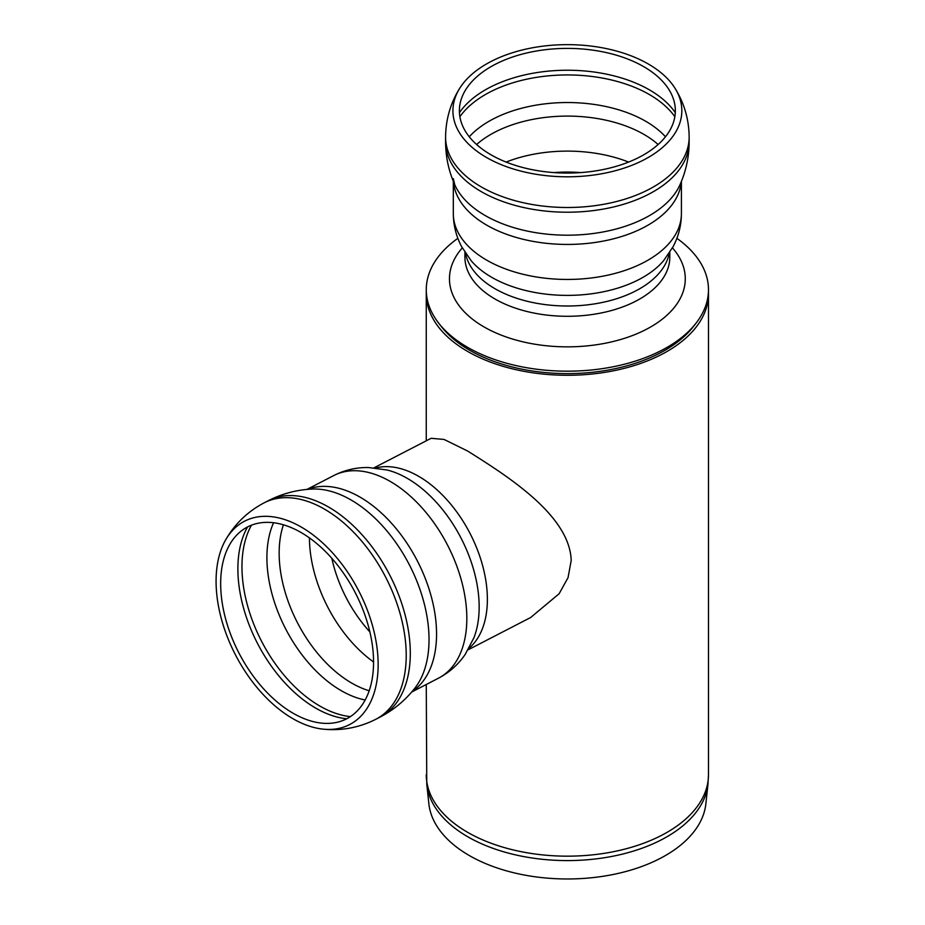 <?xml version="1.0" encoding="UTF-8"?>
<svg xmlns="http://www.w3.org/2000/svg" width="925" height="925" viewBox="0 0 925 925"><rect width="100%" height="100%" fill="white"/><g stroke="black" fill="none" stroke-linecap="round" stroke-linejoin="round"><path stroke-width="1.39" d="M426.772 784.296L428.876 803.813A138.762 80.117 0 0 0 469.252 855.509A138.762 80.117 0 0 0 616.478 873.79A138.762 80.117 0 0 0 705.868 803.813L707.96 784.296A140.866 81.331 0 0 1 666.971 836.767A140.866 81.331 0 0 1 467.761 836.767A140.866 81.331 0 0 1 426.772 784.296L426.263 684.512M426.309 291.757A141.109 81.469 0 0 0 426.263 293.803A141.109 81.469 0 0 0 467.587 351.419A141.109 81.469 0 0 0 621.369 369.075A141.109 81.469 0 0 0 708.481 293.803A141.109 81.469 0 0 0 708.434 291.757M491.025 66.646A107.971 62.333 180 0 1 667.584 87.528A107.971 62.333 180 0 1 567.372 173.067A107.971 62.333 180 0 1 467.148 87.528A107.971 62.333 180 0 1 491.025 66.646M486.434 63.998A114.457 66.08 180 0 1 675.146 88.476A114.457 66.08 180 0 1 567.36 176.802A114.457 66.08 180 0 1 459.598 88.476A114.457 66.08 180 0 1 486.434 63.998M676.869 238.326A141.109 81.469 180 0 1 696.19 322.964A141.109 81.469 180 0 1 467.587 347.314A141.109 81.469 180 0 1 438.554 322.964A141.109 81.469 180 0 1 457.875 238.326M696.19 322.964L693.542 326.386A138.207 79.793 180 0 1 469.646 350.228A138.207 79.793 180 0 1 441.202 326.386L438.554 322.964M468.108 649.824L530.696 617.484L559.139 593.723L568.054 577.639L571.199 560.492C569.788 515.341 507.374 476.028 467.587 451.007L444.069 439.444L431.108 438.3L374.035 467.807M373.457 666.96A107.971 65.513 62.7 0 1 319.113 722.807A107.971 65.513 62.7 0 1 238.916 652.981A107.971 65.513 62.7 0 1 228.313 547.161A107.971 65.513 62.7 0 1 316.153 543.067A107.971 65.513 62.7 0 1 373.457 666.96M378.036 669.607A114.457 69.456 62.7 0 1 323.634 729.201A114.457 69.456 62.7 0 1 235.424 654.784A114.457 69.456 62.7 0 1 225.712 539.772A114.457 69.456 62.7 0 1 318.928 539.633A114.457 69.456 62.7 0 1 378.036 669.607M707.96 784.296L708.481 774.699A141.109 81.469 180 0 1 667.145 832.303A141.109 81.469 180 0 1 467.587 832.303A141.109 81.469 180 0 1 426.263 774.699M459.898 116.723A115.983 66.958 180 0 1 485.359 94.558A115.983 66.958 180 0 1 674.845 116.723M459.447 112.665A115.983 66.958 180 0 1 485.359 89.841A115.983 66.958 180 0 1 675.296 112.665M675.146 88.476C684.338 103.369 689.009 119.602 689.148 137.189A121.776 70.312 180 0 1 613.969 202.147A121.776 70.312 180 0 1 481.254 186.896A121.776 70.312 180 0 1 445.596 137.189C445.734 119.602 450.406 103.369 459.586 88.476M689.148 137.189L689.148 141.907A121.776 70.312 180 0 1 689.148 141.987A121.776 70.312 180 0 1 613.911 206.876A121.776 70.312 180 0 1 481.254 191.625A121.776 70.312 180 0 1 445.596 141.987A121.776 70.312 180 0 1 445.596 141.907L445.596 137.189M689.148 141.987C689.079 156.926 686.003 171.206 679.944 184.85A116.261 67.12 180 0 1 567.36 235.193A116.261 67.12 180 0 1 454.799 184.838C448.729 171.206 445.665 156.926 445.596 141.987M681.297 181.682A114.052 65.848 180 0 1 608.523 240.003A114.052 65.848 180 0 1 486.723 225.145A114.052 65.848 180 0 1 453.447 181.682M681.413 181.369L681.413 213.606A114.052 65.848 180 0 1 611.009 274.436A114.052 65.848 180 0 1 486.723 260.168A114.052 65.848 180 0 1 453.319 213.606L453.319 181.369M681.413 213.606C681.332 225.318 678.568 236.338 673.122 246.64L663.63 260.653A107.092 61.825 180 0 1 567.372 295.387A107.092 61.825 180 0 1 471.114 260.653L461.621 246.64C456.175 236.338 453.4 225.318 453.319 213.606M669.237 253.184A102.455 59.154 180 0 1 601.447 302.637A102.455 59.154 180 0 1 494.921 288.681A102.455 59.154 180 0 1 465.506 253.184M669.816 256.745A102.455 59.154 180 0 1 669.816 257.138A102.455 59.154 180 0 1 606.58 311.783A102.455 59.154 180 0 1 494.921 298.96A102.455 59.154 180 0 1 464.917 257.138L464.917 252.282M672.452 247.888A117.914 68.08 180 0 1 636.666 333.856A117.914 68.08 180 0 1 483.995 326.907A117.914 68.08 180 0 1 462.292 247.888M554.029 172.582A102.155 58.98 180 0 1 580.703 172.582M506.137 162.072A108.248 62.495 180 0 1 628.607 162.072M476.629 144.508A108.248 62.495 180 0 1 490.828 134.403A108.248 62.495 180 0 1 658.114 144.508M469.276 136.773A110.792 63.964 180 0 1 489.024 121.267A110.792 63.964 180 0 1 665.468 136.773M410.18 658.658A121.776 73.896 62.7 0 1 380.071 717.083A121.776 73.896 62.7 0 1 379.99 717.129L375.908 719.234A121.776 73.896 62.7 0 0 406.098 660.774A121.776 73.896 62.7 0 0 324.502 509.155A121.776 73.896 62.7 0 0 264.076 502.865L268.157 500.76A121.776 73.896 62.7 0 1 268.238 500.714A121.776 73.896 62.7 0 1 328.583 507.05A121.776 73.896 62.7 0 1 410.18 658.658M268.238 500.714C282.067 493.661 296.717 489.776 312.211 489.059A116.261 70.543 62.7 0 1 428.911 644.713A116.261 70.543 62.7 0 1 415.013 687.957C405.462 700.179 393.819 709.891 380.071 717.083M307.574 489.371A114.052 69.202 62.7 0 1 360.022 497.118A114.052 69.202 62.7 0 1 436.45 639.106A114.052 69.202 62.7 0 1 412.076 691.565M306.927 489.429L333.717 475.577A114.052 69.202 62.7 0 1 390.304 481.474A114.052 69.202 62.7 0 1 466.72 623.462A114.052 69.202 62.7 0 1 438.438 678.21L411.66 692.062M387.251 470.027L387.332 470.05A107.092 64.981 62.7 0 1 479.058 611.691A107.092 64.981 62.7 0 1 473.958 637.683L465.171 654.449C458.233 664.566 449.33 672.487 438.438 678.21M375.793 467.969A102.444 62.16 62.7 0 1 418.632 476.306A102.444 62.16 62.7 0 1 487.278 603.852A102.444 62.16 62.7 0 1 468.987 648.286M369.884 631.925A102.155 61.987 62.7 0 1 331.821 558.284M373.561 661.976A108.248 65.687 62.7 0 1 309.436 537.899M369.191 690.767A108.248 65.687 62.7 0 1 283.42 524.81M365.178 700.005A110.792 67.224 62.7 0 1 285.617 628.815A110.792 67.224 62.7 0 1 273.569 522.752M350.39 716.621A115.983 70.369 62.7 0 1 261.555 641.256A115.983 70.369 62.7 0 1 251.461 525.192M346.736 718.771A115.983 70.369 62.7 0 1 257.474 643.361A115.983 70.369 62.7 0 1 247.588 526.926M708.481 774.699L708.481 293.803M426.263 440.809L426.263 293.803M453.319 178.594L454.799 184.85M669.816 252.282L669.816 257.138M387.332 470.05L368.566 467.53C356.298 467.322 344.678 470.016 333.717 475.577M323.646 729.201C341.984 730.9 359.409 727.582 375.908 719.234M225.723 539.738C234.95 523.793 247.727 511.502 264.076 502.865"/></g></svg>
